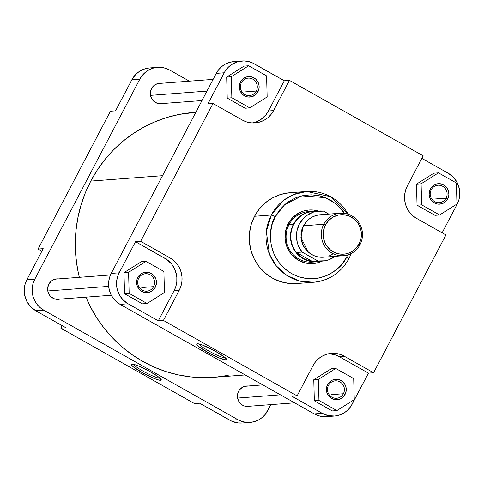 <?xml version="1.0" encoding="UTF-8"?>
<svg xmlns="http://www.w3.org/2000/svg" width="484" height="484" viewBox="0 0 484 484"><rect width="100%" height="100%" fill="white"/><g stroke="black" fill="none" stroke-linecap="round" stroke-linejoin="round"><path stroke-width="0.73" d="M133.511 364.301A15.355 2.111 -152.3 0 0 145.999 372.74A15.355 2.111 -152.3 0 0 160.077 378.258L160.67 380.327A16.88 2.323 27.7 0 1 142.599 372.855A16.88 2.323 27.7 0 1 131.666 364.168A16.88 2.323 27.7 0 1 131.951 364.119L131.394 364.337L131.412 364.857L133.136 366.721L143.47 373.333L155.878 379.135L159.563 380.23L161.226 380.103L160.621 378.778L157.838 376.455L149.151 371.107L139.174 366.261L134.679 364.609L131.951 364.119A16.88 2.323 27.7 0 1 147.971 370.466A16.88 2.323 27.7 0 1 161.257 379.704A16.88 2.323 27.7 0 1 160.67 380.327L160.077 378.258A15.355 2.111 27.7 0 1 145.999 372.74A15.355 2.111 27.7 0 1 133.511 364.301M248.365 386.032L244.505 386.383L242.702 387.139L239.695 389.644L238.606 391.308A10.267 9.928 -94.3 0 1 248.129 386.008M58.57 278.929L56.622 278.905L52.907 280.03L51.28 281.131L48.811 284.205A10.267 9.928 -94.3 0 1 58.334 278.905M161.263 83.321L159.321 83.296L155.606 84.422L153.979 85.523L151.504 88.59A10.267 9.928 -94.3 0 1 161.033 83.296M153.579 68.008L149.247 67.96L145 68.788L139.132 71.59L135.774 74.391L131.89 79.727L115.555 110.848L110.425 111.235L38.067 249.048L41.866 251.196L38.067 249.048L43.197 248.661L26.862 279.782L25.18 283.896L24.315 288.27L24.599 294.962L26.753 301.284L30.583 306.699L35.768 310.74L65.963 327.783L35.768 310.74L43.717 310.141L40.13 307.618L37.086 304.43L34.703 300.685L33.069 296.535L32.246 292.142L32.265 287.671L33.13 283.297L34.806 279.183L139.84 79.128L142.26 75.437L145.339 72.304L148.945 69.859L152.95 68.19L157.197 67.361L161.529 67.409L165.764 68.323L169.757 70.077L189.389 81.155L169.757 70.077A22.815 22.064 -94.3 0 0 157.536 67.337L149.586 67.935A22.815 22.064 85.7 0 0 131.89 79.727L115.555 110.848L110.425 111.235L38.067 249.048L43.197 248.661L26.862 279.782L34.806 279.183L139.84 79.128L131.89 79.727L139.84 79.128A22.815 22.064 -94.3 0 1 157.536 67.337M250.047 422.423L242.097 423.022A22.815 22.064 85.7 0 1 229.876 420.281L237.826 419.682L43.717 310.141L237.826 419.682A22.815 22.064 -94.3 0 0 250.047 422.423A22.815 22.064 -94.3 0 0 267.743 410.632L270.895 404.63L265.323 414.322L262.243 417.45L258.637 419.9L254.632 421.57L250.385 422.399L246.053 422.351L241.819 421.437L237.826 419.682L229.876 420.281L199.686 403.245L231.83 421.261L238.104 422.949L242.436 422.998M162.551 103.515A10.267 9.928 -94.3 0 1 152.363 99.734A10.267 9.928 -94.3 0 1 151.504 88.59L150.361 92.414L150.355 94.422L151.456 98.27L152.533 99.952L153.9 101.392L157.312 103.316L159.218 103.727L163.078 103.37M59.859 299.124A10.267 9.928 -94.3 0 1 49.664 295.343A10.267 9.928 -94.3 0 1 48.811 284.205L47.662 288.022L47.656 290.037L48.025 292.009L49.834 295.561L51.201 297.001L54.613 298.924L56.519 299.336L60.379 298.985M249.653 406.227A10.267 9.928 -94.3 0 1 239.465 402.446A10.267 9.928 -94.3 0 1 238.606 391.308L237.85 393.159L237.45 397.14L238.558 400.982L239.634 402.67L242.617 405.241L244.408 406.028L248.262 406.463L250.174 406.088M62.164 325.635L60.833 328.17L194.556 403.626L60.833 328.17L65.963 327.783L60.833 328.17L62.164 325.635M199.686 403.245L194.556 403.626L199.686 403.245M34.806 279.183L26.862 279.782A22.815 22.064 85.7 0 0 35.768 310.74L43.717 310.141A22.815 22.064 -94.3 0 1 34.806 279.183M195.826 112.282L193.812 112.439A132.816 128.472 85.7 0 0 90.774 181.101L162.533 175.698L90.774 181.101A132.816 128.472 85.7 0 0 79.346 277.32L77.634 269.473L75.849 256.562L75.292 243.543L75.976 230.529L77.888 217.661L81.016 205.053L85.323 192.826L90.774 181.101L97.314 169.993L104.877 159.605L113.395 150.04L122.779 141.382L132.949 133.729L143.796 127.141L155.225 121.69L167.119 117.418L179.364 114.381L195.82 112.3M213.849 377.314L203.135 377.665L190.545 376.897L178.082 374.852L165.861 371.561L154.009 367.047L142.641 361.354L131.854 354.542L121.768 346.677L112.463 337.826L104.048 328.085L96.582 317.54L90.157 306.293L85.922 297.158A132.816 128.472 85.7 0 0 213.771 377.32L245.188 374.955M228.218 375.378L215.731 377.157M343.38 393.758A8.742 8.458 85.7 0 0 339.968 381.894A8.742 8.458 85.7 0 0 328.497 385.361L327.589 384.605A10.267 9.928 -94.3 0 1 341.051 380.527A10.267 9.928 -94.3 0 1 345.062 394.46L343.38 393.758L331.582 394.648L343.38 393.758A8.742 8.458 -94.3 0 1 328.848 394.291A8.742 8.458 -94.3 0 1 335.285 380.841A8.742 8.458 -94.3 0 1 343.38 393.758L345.062 394.46L342.587 397.533L339.157 399.385L335.303 399.736L333.391 399.324L329.985 397.4L327.541 394.279L326.803 392.409L326.434 390.437L326.833 386.456L328.678 382.941L331.685 380.43L333.488 379.68L335.4 379.305L339.254 379.74L342.666 381.664L345.11 384.786L345.842 386.649L346.205 390.642L345.062 394.46A10.267 9.928 -94.3 0 1 331.601 398.532A10.267 9.928 -94.3 0 1 327.589 384.605L328.497 385.361A8.742 8.458 85.7 0 0 331.915 397.231A8.742 8.458 85.7 0 0 343.38 393.758M153.585 286.655A8.742 8.458 85.7 0 0 150.167 274.785A8.742 8.458 85.7 0 0 138.702 278.258L137.789 277.495A10.267 9.928 -94.3 0 1 151.25 273.424A10.267 9.928 -94.3 0 1 155.261 287.357L153.585 286.655L141.788 287.544L153.585 286.655A8.742 8.458 -94.3 0 1 139.047 287.181A8.742 8.458 -94.3 0 1 145.484 273.732A8.742 8.458 -94.3 0 1 153.585 286.655L155.261 287.357L152.787 290.424L149.362 292.276L145.502 292.632L141.8 291.428L140.185 290.291L138.817 288.857L137.008 285.306L136.645 281.319L137.039 279.347L137.789 277.495L140.263 274.428L141.891 273.327L145.605 272.202L149.459 272.637L152.865 274.555L154.239 275.995L156.048 279.546L156.405 283.533L155.261 287.357A10.267 9.928 -94.3 0 1 141.8 291.428A10.267 9.928 -94.3 0 1 137.789 277.495L138.702 278.258A8.742 8.458 85.7 0 0 142.114 290.122A8.742 8.458 85.7 0 0 153.585 286.655M256.278 91.046A8.742 8.458 85.7 0 0 252.866 79.176A8.742 8.458 85.7 0 0 241.401 82.649L240.487 81.887A10.267 9.928 -94.3 0 1 253.949 77.815A10.267 9.928 -94.3 0 1 257.96 91.748L256.278 91.046L244.487 91.936L256.278 91.046A8.742 8.458 -94.3 0 1 241.746 91.573A8.742 8.458 -94.3 0 1 248.183 78.124A8.742 8.458 -94.3 0 1 256.278 91.046L257.96 91.748L255.485 94.816L252.061 96.667L248.201 97.018L246.289 96.606L242.883 94.682L240.439 91.561L239.707 89.697L239.344 85.71L240.487 81.887L241.577 80.223L242.962 78.819L246.386 76.968L250.246 76.611L252.158 77.023L255.564 78.946L258.008 82.068L259.115 85.916L259.103 87.925L257.96 91.748A10.267 9.928 -94.3 0 1 244.499 95.82A10.267 9.928 -94.3 0 1 240.487 81.887L241.401 82.649A8.742 8.458 85.7 0 0 244.813 94.513A8.742 8.458 85.7 0 0 256.278 91.046M446.079 198.15A8.742 8.458 85.7 0 0 442.66 186.279A8.742 8.458 85.7 0 0 431.196 189.752L430.288 188.99A10.267 9.928 -94.3 0 1 443.749 184.918A10.267 9.928 -94.3 0 1 447.754 198.851L446.079 198.15L434.281 199.039L446.079 198.15A8.742 8.458 -94.3 0 1 431.54 198.676A8.742 8.458 -94.3 0 1 437.978 185.233A8.742 8.458 -94.3 0 1 446.079 198.15L447.754 198.851L445.286 201.919L441.856 203.776L437.996 204.127L436.09 203.716L432.684 201.792L431.311 200.352L429.502 196.8L429.133 194.822L429.532 190.841L431.377 187.332L434.384 184.821L436.187 184.071L438.099 183.696L441.952 184.132L443.749 184.918L446.732 187.489L448.541 191.041L448.898 195.028L447.754 198.851A10.267 9.928 -94.3 0 1 434.293 202.923A10.267 9.928 -94.3 0 1 430.288 188.99L431.196 189.752A8.742 8.458 85.7 0 0 434.614 201.622A8.742 8.458 85.7 0 0 446.079 198.15M225.417 357.888A15.355 2.111 -152.3 0 0 225.435 357.882L225.423 357.876A15.355 2.111 27.7 0 1 225.417 357.888L225.417 357.888A15.355 2.111 27.7 0 1 211.339 352.364A15.355 2.111 27.7 0 1 198.851 343.924A15.355 2.111 -152.3 0 0 211.339 352.364A15.355 2.111 -152.3 0 0 225.417 357.888L226.01 359.951L225.417 357.888M197.291 343.743A16.88 2.323 27.7 0 1 213.305 350.095A16.88 2.323 27.7 0 1 226.597 359.328A16.88 2.323 27.7 0 1 226.01 359.951L226.566 359.733L226.554 359.207L224.062 356.738L214.491 350.731L202.082 344.929L198.398 343.834L196.734 343.961L197.339 345.286L199.239 346.955L208.81 352.957L218.786 357.803L226.01 359.951A16.88 2.323 27.7 0 1 207.938 352.479A16.88 2.323 27.7 0 1 197.006 343.791A16.88 2.323 27.7 0 1 197.291 343.743M310.885 211.49A25.349 24.521 85.7 0 0 289.027 224.661L288.119 223.898A26.868 25.991 -94.3 0 1 318.357 211.078M351.148 253.531A45.52 44.032 -94.3 0 1 348.819 258.728A3.551 0.49 -152.3 0 0 348.946 258.668A3.551 0.49 27.7 0 0 346.695 256.956L347.694 254.923L346.695 256.956C342.478 268.535 318.357 288.028 291.652 273.611C265.48 258.19 268.178 226.603 275.263 216.644A3.551 0.49 -152.3 0 0 271.349 215.011L266.327 231.449L269.467 254.257L276.346 265.952L286.933 275.469L299.989 281.119L313.505 282.263A45.52 44.032 -94.3 0 1 273.151 261.481A45.52 44.032 -94.3 0 1 271.349 215.011L254.554 216.275A45.52 44.032 85.7 0 0 256.357 262.745A45.52 44.032 85.7 0 0 296.71 283.527L313.505 282.263C329.235 280.599 341.045 272.734 348.94 258.674A3.551 0.49 -152.3 0 0 346.695 256.956L342.242 263.75L336.586 269.509L329.943 274.011L326.331 275.735L318.702 278.046L314.757 278.609L306.796 278.524L298.997 276.836L291.652 273.611L288.246 271.457L282.118 266.176L279.456 263.096L275.069 256.211L273.381 252.473L271.113 244.571L270.374 236.38L270.586 232.266L272.183 224.213L275.263 216.644L279.722 209.85L285.378 204.097L288.591 201.677L295.633 197.871L299.39 196.522L303.262 195.56L311.188 194.834L319.107 195.724L322.967 196.764L330.306 199.989L336.906 204.629L342.503 210.51L344.862 213.837M318.654 211.175L313.662 210.098L308.562 210.044L303.565 211.018L298.846 212.984L292.693 217.618L288.119 223.898L289.027 224.661L293.407 224.328A25.349 24.521 85.7 0 0 295.409 251.68A25.349 24.521 85.7 0 0 320.305 261.263A25.349 24.521 -94.3 0 1 316.875 261.777L312.501 262.104A25.349 24.521 -94.3 0 1 290.037 250.537A25.349 24.521 -94.3 0 1 289.027 224.661A25.349 24.521 -94.3 0 1 308.689 211.556L313.069 211.224A25.349 24.521 -94.3 0 1 316.536 211.218A25.349 24.521 85.7 0 0 293.407 224.328A25.349 24.521 -94.3 0 1 313.069 211.224M351.275 253.465L348.94 258.674A3.551 0.49 27.7 0 1 348.819 258.728A45.52 44.032 -94.3 0 1 313.505 282.263M448.232 173.26L453.417 177.301L457.247 182.716L459.401 189.038L459.685 195.73L458.82 200.104L457.138 204.218L442.134 232.804L457.138 204.218A22.815 22.064 -94.3 0 0 448.232 173.26L421.836 158.365L448.232 173.26M416.476 184.15L417.039 205.216L434.971 215.332L417.039 205.216L416.476 184.15L433.846 173.205L416.476 184.15L421.092 183.805L421.655 204.865L439.587 214.987L456.95 204.042L456.388 182.976L438.462 172.861L421.092 183.805L416.476 184.15M233.615 61.601L229.368 62.43L225.362 64.1L221.757 66.55L218.677 69.678L216.257 73.368L224.207 72.769L207.866 103.891L225.332 70.864L228.091 67.433L231.449 64.632L237.317 61.831L243.73 60.917L248.032 61.401L252.17 62.739L284.314 80.755L268.445 110.987L265.916 114.847L260.882 119.487L256.883 121.647L252.551 122.96M244.045 66.102L226.675 77.047L227.238 98.107L245.17 108.228L227.238 98.107L226.675 77.047L244.045 66.102L248.661 65.751L231.292 76.696L231.854 97.762L249.786 107.878L267.156 96.933L266.593 75.873L248.661 65.751L244.045 66.102M241.903 60.978L233.953 61.577A22.815 22.064 85.7 0 0 216.257 73.368L224.207 72.769A22.815 22.064 -94.3 0 1 241.903 60.978A22.815 22.064 -94.3 0 1 254.124 63.719L284.314 80.755L289.444 80.374L273.575 110.6A23.825 23.044 -94.3 0 1 255.092 122.918A23.825 23.044 -94.3 0 1 242.333 120.056L212.996 103.503L207.866 103.891L212.996 103.503L140.644 241.316L135.514 241.704L119.173 272.825L111.223 273.424L216.257 73.368L111.223 273.424L109.547 277.538L108.682 281.912L108.664 286.383L109.487 290.781L111.12 294.925L113.504 298.67L116.547 301.865L120.135 304.382L128.085 303.783L122.9 299.741L119.07 294.326L116.916 288.004L116.632 281.313L117.497 276.939L119.173 272.825L135.514 241.704L166.78 259.478L171.772 264.228L175.22 270.26L176.829 277.06L176.805 281.724L175.904 286.298L174.149 290.594L158.28 320.825L128.085 303.783L158.28 320.825L163.411 320.438L179.28 290.206L181.028 285.911L181.936 281.343L181.954 276.673L181.101 272.081L179.389 267.749L176.896 263.841L173.72 260.507L169.975 257.869L140.644 241.316L212.996 103.503L242.333 120.056L246.495 121.889L250.924 122.845L255.443 122.894L259.878 122.028L264.064 120.28L267.833 117.727L271.046 114.46L273.575 110.6L289.444 80.374L423.167 155.83L407.292 186.062L405.544 190.357L404.642 194.931L404.618 199.602L405.477 204.188L407.183 208.519L409.676 212.428L412.852 215.767L416.597 218.399L445.933 234.952L373.575 372.765L344.245 356.212L340.077 354.385L335.648 353.429L331.135 353.38L326.694 354.246L322.513 355.988L318.744 358.541L315.532 361.814L313.003 365.668L297.128 395.9L163.411 320.438L297.128 395.9L291.997 396.287L322.193 413.324L291.997 396.287L297.128 395.9L313.003 365.668A23.825 23.044 -94.3 0 1 331.486 353.35A23.825 23.044 -94.3 0 1 344.245 356.212L339.115 356.599L368.445 373.152L350.985 406.179L348.226 409.609L344.868 412.41L339 415.211L334.753 416.04L328.285 415.641L322.193 413.324L314.243 413.923L318.236 415.677L322.471 416.591L326.803 416.639M141.346 261.711L123.977 272.655L124.545 293.721L142.471 303.837L124.545 293.721L123.977 272.655L141.346 261.711L145.962 261.36L128.593 272.304L129.155 293.371L147.088 303.492L164.457 292.548L163.894 271.482L145.962 261.36L141.346 261.711M328.932 353.689L334.952 354.772L339.115 356.599A23.825 23.044 85.7 0 0 328.932 353.689M331.147 368.814L313.777 379.759L314.34 400.825L332.272 410.94L314.34 400.825L313.777 379.759L331.147 368.814L335.763 368.469L318.393 379.414L318.956 400.474L336.888 410.595L354.258 399.651L353.695 378.585L335.763 368.469L331.147 368.814M348.323 214.285L330.675 196.704L306.662 191.476L289.868 192.741A45.52 44.032 85.7 0 0 254.554 216.275L271.349 215.011A45.52 44.032 -94.3 0 1 306.662 191.476A45.52 44.032 -94.3 0 1 348.19 214.243M288.119 223.898L285.512 231.298L285.1 239.163L286.915 246.834L289.293 251.498L292.505 255.606L298.61 260.362L305.779 263.096L313.396 263.562L318.399 262.588L322.126 261.124A26.868 25.991 -94.3 0 1 292.124 255.189A26.868 25.991 -94.3 0 1 288.119 223.898M120.135 304.382L314.243 413.923L120.135 304.382L128.085 303.783A22.815 22.064 -94.3 0 1 119.173 272.825L111.223 273.424A22.815 22.064 85.7 0 0 120.135 304.382M289.196 192.795L280.72 194.447L272.722 197.781L265.522 202.663L259.382 208.906L254.554 216.275L251.208 224.485L249.478 233.215L249.435 242.139L251.075 250.906L254.342 259.182L259.097 266.654L265.171 273.024L272.329 278.058L280.284 281.555L288.748 283.382L296.765 283.527M252.515 122.966A23.825 23.044 85.7 0 0 268.445 110.987L273.575 110.6L268.445 110.987L284.314 80.755L289.444 80.374L423.167 155.83L407.292 186.062A23.825 23.044 -94.3 0 0 416.597 218.399L445.933 234.952L373.575 372.765L368.445 373.152L352.11 404.273A22.815 22.064 -94.3 0 1 334.414 416.065A22.815 22.064 -94.3 0 1 322.193 413.324L314.243 413.923A22.815 22.064 85.7 0 0 326.464 416.663L334.414 416.065M373.575 372.765L368.445 373.152L339.115 356.599L344.245 356.212L373.575 372.765M169.975 257.869L164.844 258.256L135.514 241.704L140.644 241.316L169.975 257.869A23.825 23.044 -94.3 0 1 179.28 290.206L174.149 290.594A23.825 23.044 85.7 0 0 164.844 258.256L169.975 257.869M163.411 320.438L158.28 320.825L174.149 290.594L179.28 290.206L163.411 320.438M306.662 191.476L293.552 194.598L283.315 200.588L271.349 215.011A3.551 0.49 27.7 0 1 275.263 216.644L284.483 204.859L301.834 195.869L325.345 197.623L336.253 204.085L344.566 213.383M353.695 378.585L335.763 368.469L318.393 379.414L313.777 379.759L318.393 379.414L318.956 400.474L314.34 400.825L318.956 400.474L336.888 410.595L332.272 410.94L336.888 410.595L354.258 399.651L353.695 378.585M163.894 271.482L145.962 261.36L128.593 272.304L123.977 272.655L128.593 272.304L129.155 293.371L124.545 293.721L129.155 293.371L147.088 303.492L142.471 303.837L147.088 303.492L164.457 292.548L163.894 271.482M266.593 75.873L248.661 65.751L231.292 76.696L226.675 77.047L231.292 76.696L231.854 97.762L227.238 98.107L231.854 97.762L249.786 107.878L245.17 108.228L249.786 107.878L267.156 96.933L266.593 75.873M433.846 173.205L438.462 172.861L421.092 183.805L421.655 204.865L417.039 205.216L421.655 204.865L439.587 214.987L434.971 215.332L439.587 214.987L456.95 204.042L456.388 182.976L438.462 172.861L433.846 173.205M316.875 261.777A25.349 24.521 -94.3 0 1 294.411 250.204A25.349 24.521 -94.3 0 1 293.407 224.328L289.027 224.661A25.349 24.521 85.7 0 0 290.654 251.474A25.349 24.521 85.7 0 0 314.679 261.838M323.766 224.249L325.442 224.951A19.771 19.124 -94.3 0 1 351.366 217.104A19.771 19.124 -94.3 0 1 359.092 243.936L359.999 244.698A21.29 20.594 85.7 0 0 351.686 215.803A21.29 20.594 85.7 0 0 323.766 224.249A21.29 20.594 -94.3 0 1 340.282 213.244A21.29 20.594 -94.3 0 1 359.152 222.961A21.29 20.594 -94.3 0 1 359.999 244.698A21.29 20.594 -94.3 0 1 343.483 255.703A21.29 20.594 -94.3 0 1 324.607 245.987A21.29 20.594 -94.3 0 1 323.766 224.249L303.631 225.768L323.766 224.249A21.29 20.594 85.7 0 0 332.078 253.144A21.29 20.594 85.7 0 0 359.999 244.698L359.092 243.936L355.722 248.564L352.812 250.99L349.496 252.781L345.903 253.87L342.17 254.209L338.437 253.791L333.161 251.783L330.058 249.599L326.307 245.261L324.558 241.825L323.221 236.186L323.524 230.39L325.442 224.951L328.811 220.329L333.337 216.917L338.631 215.017L344.239 214.793L349.678 216.257L354.476 219.294L358.227 223.626L360.598 228.896L361.312 232.707L361.01 238.497L359.092 243.936A19.771 19.124 -94.3 0 1 333.161 251.783A19.771 19.124 -94.3 0 1 325.442 224.951L323.766 224.249M307.915 251.686L300.909 237.335L303.256 226.209L301.75 229.912L300.969 233.851L301.223 239.87L302.337 243.73L304.152 247.3L308.048 251.801M319.779 261.13A25.095 24.273 -94.3 0 1 312.234 261.39L317.873 260.967L302.101 252.067L317.873 260.967L325.085 260.773L328.582 259.847L335.134 256.332A25.095 24.273 -94.3 0 1 322.61 261.088A25.095 24.273 -94.3 0 1 317.873 260.967L312.234 261.39A25.095 24.273 -94.3 0 1 296.462 252.491A25.095 24.273 -94.3 0 1 293.734 224.443A25.095 24.273 85.7 0 0 296.462 252.491L302.101 252.067A25.095 24.273 -94.3 0 1 298.35 226.222A25.095 24.273 -94.3 0 1 318.841 211.042L313.196 211.472A25.095 24.273 85.7 0 0 293.734 224.443A25.095 24.273 -94.3 0 1 316.034 211.429M318.841 211.042A25.095 24.273 -94.3 0 1 323.578 211.169L316.367 211.363L312.87 212.288L306.469 215.689L303.71 218.084L299.372 224.019L296.922 231.013L296.474 234.722L297.2 242.139L298.35 245.684L302.101 252.067L296.462 252.491L312.234 261.39L296.462 252.491L299.723 255.842L303.529 258.498L307.751 260.374L312.234 261.39A25.095 24.273 85.7 0 0 316.972 261.517L322.61 261.088M340.282 213.244L320.154 214.757A21.29 20.594 85.7 0 0 303.631 225.768A21.29 20.594 85.7 0 0 304.478 247.499A21.29 20.594 85.7 0 0 323.348 257.222L343.483 255.703M323.875 214.829L319.839 214.787L315.87 215.555L312.132 217.116L308.762 219.397L305.894 222.319L303.631 225.768L301.568 231.624L301.151 235.775L301.526 239.931L302.681 243.936L304.563 247.639L307.11 250.887L310.22 253.568L313.771 255.576L317.631 256.829L323.663 257.198M329.537 255.74L333.107 253.81M323.578 211.169L328.787 214.109L323.578 211.169M305.719 222.543L303.256 226.209L305.719 222.543M280.436 394.841L237.577 398.072L280.436 394.841M206.946 91.101L150.476 95.36L206.946 91.101M108.664 286.377L47.783 290.969L108.664 286.377M294.611 402.845L246.55 406.463M262.818 384.901L245.031 386.244M201.991 100.545L159.454 103.751M213.105 79.37L157.929 83.526M111.29 295.246L56.755 299.36M110.485 274.972L55.23 279.141"/></g></svg>
